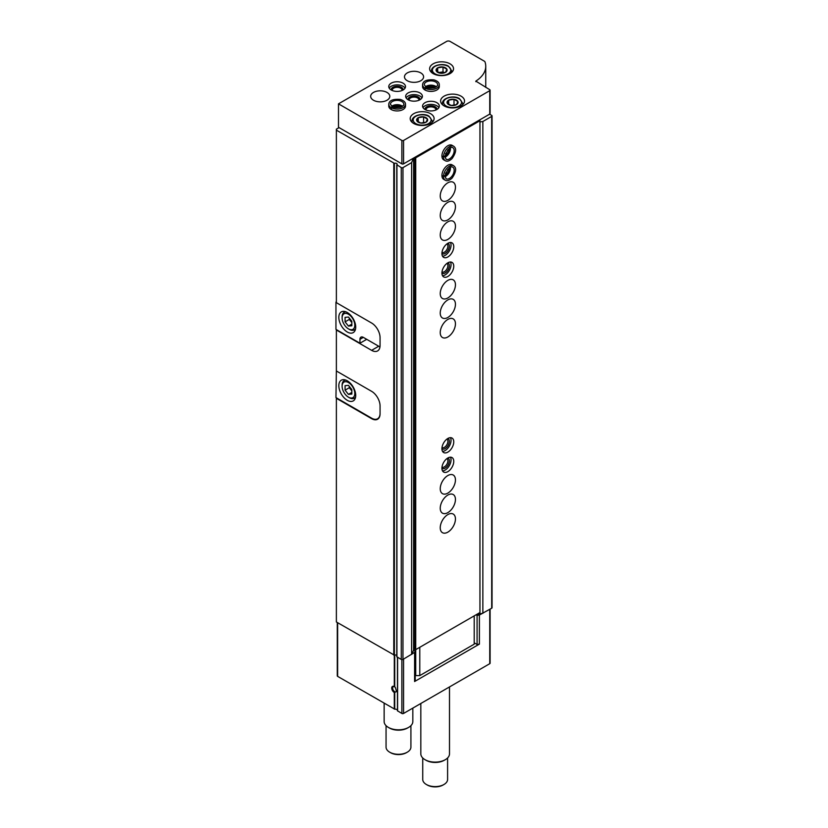 <?xml version="1.0" encoding="UTF-8"?>
<svg xmlns="http://www.w3.org/2000/svg" width="828" height="828" viewBox="0 0 828 828"><rect width="100%" height="100%" fill="white"/><g stroke="black" fill="none" stroke-linecap="round" stroke-linejoin="round"><path stroke-width="1.24" d="M394.304 686.65L395.329 687.343L396.55 691.608L394.304 692.498A3.581 2.07 60 0 1 391.727 688.109A3.581 2.07 60 0 1 394.263 686.619A3.581 2.07 60 0 1 394.304 686.65L394.304 655.186M337.286 622.501L337.286 675.886A1.19 0.693 180 0 0 337.638 676.372L394.718 709.172A2.391 1.377 180 0 1 397.461 710.289M372.041 418.409L371.617 418.657A11.954 6.903 -120 0 0 377.589 419.247A11.954 6.903 -120 0 0 380.062 413.783L380.062 405.968A11.954 6.903 -120 0 0 371.617 391.334L336.375 370.985L336.375 329.616M371.617 418.657L336.375 398.309L336.375 621.973L394.387 655.155A1.791 1.035 180 0 1 396.788 655.403M413.358 158.21L411.63 162.619L402.967 167.618A1.19 0.693 180 0 1 401.28 167.618L396.871 164.772A1.791 1.035 180 0 0 397.15 164.203A1.791 1.035 180 0 0 396.219 163.302A1.791 1.035 180 0 0 394.387 163.333L336.375 130.151L336.375 302.675L371.617 323.024A11.954 6.903 -120 0 1 380.062 337.658L380.062 345.473A11.954 6.903 -120 0 1 377.589 350.937A11.954 6.903 -120 0 1 371.617 350.347L336.375 329.999M336.375 130.151L336.375 129.178L339.076 127.615M474.206 642.807L477.083 644.463L479.391 644.112L414.6 681.516L414.6 652.433L402.967 659.44A1.19 0.693 180 0 1 401.28 659.44L396.788 656.739L396.871 165.072M490.104 609.139L490.104 663.197A1.19 0.693 180 0 1 489.752 663.694L403.557 713.457A1.19 0.693 180 0 1 401.87 713.457L397.461 710.797L397.461 657.246L397.461 710.797M489.586 114.192L491.697 115.413A1.19 0.693 180 0 1 492.049 115.899L492.049 607.721A1.19 0.693 180 0 1 491.697 608.218L479.391 615.028L479.391 644.112M414.6 652.433L415.221 651.098L413.617 650.177L411.816 654.037M476.069 614.8L477.083 615.39L479.391 615.028M482.175 613.424L477.094 614.21M492.049 115.899A1.19 0.693 180 0 1 491.697 116.396L482.859 121.499L482.859 613.32M482.859 121.499L479.95 121.944M477.083 644.463L477.083 615.39M413.617 158.355L413.617 650.177M414.6 681.516L415.221 680.181L415.221 651.098M411.63 162.619L411.63 654.441M395.329 691.929A2.939 1.697 60 0 1 392.938 689.496A2.939 1.697 60 0 1 393.248 686.743A2.939 1.697 60 0 1 394.521 686.785M449.5 686.929L449.5 753.832A14.345 8.28 180 0 1 445.309 759.69A14.345 8.28 180 0 1 425.023 759.69A14.345 8.28 180 0 1 420.821 753.832L420.821 703.49M445.309 759.69L444.263 760.28A12.875 7.431 180 0 1 426.058 760.28L425.023 759.69M447.596 757.962L447.596 779.427A12.43 7.173 180 0 1 443.953 784.499A12.43 7.173 180 0 1 426.379 784.499A12.43 7.173 180 0 1 422.735 779.427L422.735 757.962M443.953 784.499L443.104 784.985A11.23 6.489 180 0 1 427.217 784.985L426.379 784.499M366.711 339.325L359.952 343.227L335.951 329.368L335.951 302.044M380.062 345.079A11.954 6.903 60 0 1 379.897 346.932L379.969 346.891M347.274 332.007A11.954 6.903 -120 0 0 353.245 332.597A11.954 6.903 -120 0 0 353.245 318.79A11.954 6.903 -120 0 0 341.302 311.897A11.954 6.903 -120 0 0 339.47 321.471A11.954 6.903 -120 0 0 347.274 332.007M359.952 343.227L359.952 339.325A4.782 2.763 60 0 1 360.936 337.131A4.782 2.763 60 0 1 363.326 337.369L379.897 346.932M349.302 329.368L348.453 328.882A8.963 5.175 -120 0 0 354.798 325.218A8.963 5.175 -120 0 0 348.453 314.247A8.963 5.175 -120 0 0 342.119 317.9A8.963 5.175 -120 0 0 348.453 328.882L349.302 329.368A10.164 5.868 -120 0 0 354.384 329.875A10.164 5.868 -120 0 0 355.605 328.695M345.079 317.352L345.079 321.864L348.453 326.066L351.838 325.766L351.838 321.264L348.453 317.052L345.079 317.352M345.856 311.804A10.164 5.868 -120 0 0 344.22 312.28A10.164 5.868 -120 0 0 342.119 316.927L342.119 317.9M349.302 318.107L349.302 319.422L345.079 321.864M351.838 324.121L348.453 326.066M349.302 319.422L351.838 322.578M380.062 413.286A11.954 6.903 60 0 1 377.589 418.761A11.954 6.903 60 0 1 371.617 418.171L335.951 397.575L336.375 370.696M347.274 400.307A11.954 6.903 -120 0 0 353.245 400.907A11.954 6.903 -120 0 0 353.245 387.1A11.954 6.903 -120 0 0 341.302 380.207A11.954 6.903 -120 0 0 339.47 389.781A11.954 6.903 -120 0 0 347.274 400.307M349.302 397.678L348.453 397.192A8.963 5.175 -120 0 0 354.798 393.528A8.963 5.175 -120 0 0 348.453 382.546A8.963 5.175 -120 0 0 342.119 386.21A8.963 5.175 -120 0 0 348.453 397.192L349.302 397.678A10.164 5.868 -120 0 0 354.384 398.175A10.164 5.868 -120 0 0 355.605 396.995M345.079 385.662L345.079 390.174L348.453 394.376L351.838 394.076L351.838 389.564L348.453 385.362L345.079 385.662M345.856 380.114A10.164 5.868 -120 0 0 344.22 380.58A10.164 5.868 -120 0 0 342.119 385.237L342.119 386.21M349.302 386.417L349.302 387.732L345.079 390.174M351.838 392.431L348.453 394.376M349.302 387.732L351.838 390.888M490.104 90.19L490.104 113.612A1.19 0.693 180 0 1 489.752 114.098L403.557 163.861A1.19 0.693 180 0 1 401.87 163.861L338.486 127.274L338.486 103.852L446.654 41.4A2.391 1.377 180 0 1 450.039 41.4L484.339 61.2A2.391 1.377 180 0 1 484.991 61.903A38.243 22.077 180 0 1 485.746 66.281A38.243 22.077 180 0 1 475.841 81.113L489.752 89.703A1.19 0.693 180 0 1 489.752 90.676L403.557 140.449A1.19 0.693 180 0 1 401.87 140.449L338.486 103.852M450.039 63.839A11.954 6.903 180 0 1 453.537 68.724A11.954 6.903 180 0 1 441.583 75.627A11.954 6.903 180 0 1 429.639 68.724A11.954 6.903 180 0 1 437.008 62.348A11.954 6.903 180 0 1 450.039 63.839M461.02 96.141A11.954 6.903 180 0 1 464.529 101.026A11.954 6.903 180 0 1 452.574 107.919A11.954 6.903 180 0 1 440.62 101.026A11.954 6.903 180 0 1 448 94.651A11.954 6.903 180 0 1 461.02 96.141M430.601 113.705A11.954 6.903 180 0 1 434.1 118.59A11.954 6.903 180 0 1 422.145 125.483A11.954 6.903 180 0 1 410.202 118.59A11.954 6.903 180 0 1 417.571 112.215A11.954 6.903 180 0 1 430.601 113.705M436.853 102.682A8.363 4.833 180 0 1 439.306 106.098A8.363 4.833 180 0 1 430.943 110.931A8.363 4.833 180 0 1 422.57 106.098A8.363 4.833 180 0 1 427.734 101.637A8.363 4.833 180 0 1 436.853 102.682M425.085 90.024L425.085 88.172A8.363 4.833 0 0 0 434.182 89.176A8.363 4.833 0 0 0 439.306 84.725L439.306 86.578A8.363 4.833 180 0 1 430.943 91.411A8.363 4.833 180 0 1 422.57 86.578L422.57 84.725A8.363 4.833 0 0 0 424.961 88.11L426.047 87.106C427.6 88.306 430.488 88.482 434.731 87.592C437.132 86.226 438.105 85.274 437.629 84.725A6.696 3.861 0 0 0 430.943 80.865A6.696 3.861 0 0 0 424.246 84.725L426.006 87.064M419.951 92.922A8.363 4.833 180 0 1 422.404 96.338A8.363 4.833 180 0 1 414.041 101.171A8.363 4.833 180 0 1 405.668 96.338A8.363 4.833 180 0 1 410.833 91.877A8.363 4.833 180 0 1 419.951 92.922M391.282 109.544L391.282 107.692A8.363 4.833 0 0 0 400.369 108.696A8.363 4.833 0 0 0 405.503 104.245L405.503 106.098A8.363 4.833 180 0 1 397.129 110.931A8.363 4.833 180 0 1 388.767 106.098L388.767 104.245A8.363 4.833 0 0 0 391.158 107.63L392.389 106.967M403.05 83.162A8.363 4.833 180 0 1 405.503 86.578A8.363 4.833 180 0 1 397.129 91.411A8.363 4.833 180 0 1 388.767 86.578A8.363 4.833 180 0 1 393.931 82.117A8.363 4.833 180 0 1 403.05 83.162M420.8 72.916A9.563 5.517 180 0 1 423.594 76.818A9.563 5.517 180 0 1 414.041 82.345A9.563 5.517 180 0 1 404.478 76.818A9.563 5.517 180 0 1 410.377 71.725A9.563 5.517 180 0 1 420.8 72.916M386.997 92.436A9.563 5.517 180 0 1 389.791 96.338A9.563 5.517 180 0 1 380.228 101.854A9.563 5.517 180 0 1 370.675 96.338A9.563 5.517 180 0 1 376.574 91.235A9.563 5.517 180 0 1 386.997 92.436M389.222 88.141A8.363 4.833 180 0 1 403.05 86.288A8.363 4.833 180 0 1 405.047 88.141M391.178 89.973A5.972 3.447 180 0 1 394.635 86.567A5.972 3.447 180 0 1 401.363 87.261A5.972 3.447 180 0 1 403.091 89.973M392.224 90.49A4.937 2.857 180 0 1 392.193 90.19A4.937 2.857 180 0 1 395.246 87.551A4.937 2.857 180 0 1 400.628 88.172A4.937 2.857 180 0 1 402.077 90.19A4.937 2.857 180 0 1 402.046 90.49M392.762 106.864A5.972 3.447 180 0 1 401.363 106.781A5.972 3.447 180 0 1 401.508 106.864M394.242 107.392A4.937 2.857 180 0 1 400.027 107.392M406.124 97.901A8.363 4.833 180 0 1 419.951 96.048A8.363 4.833 180 0 1 421.949 97.901M408.08 99.733A5.972 3.447 180 0 1 411.537 96.327A5.972 3.447 180 0 1 418.264 97.021A5.972 3.447 180 0 1 419.993 99.733M409.125 100.25A4.937 2.857 180 0 1 409.094 99.95A4.937 2.857 180 0 1 412.147 97.311A4.937 2.857 180 0 1 417.529 97.932A4.937 2.857 180 0 1 418.978 99.95A4.937 2.857 180 0 1 418.947 100.25M426.565 87.354A5.972 3.447 180 0 1 435.166 87.261A5.972 3.447 180 0 1 435.311 87.354M428.045 87.882A4.937 2.857 180 0 1 433.831 87.882M423.025 107.661A8.363 4.833 180 0 1 436.853 105.808A8.363 4.833 180 0 1 438.85 107.661M424.981 109.493A5.972 3.447 180 0 1 428.438 106.087A5.972 3.447 180 0 1 435.166 106.781A5.972 3.447 180 0 1 436.894 109.493M426.027 110.01A4.937 2.857 180 0 1 425.996 109.71A4.937 2.857 180 0 1 429.049 107.071A4.937 2.857 180 0 1 434.431 107.692A4.937 2.857 180 0 1 435.88 109.71A4.937 2.857 180 0 1 435.849 110.01M426.058 117.7A5.517 3.188 180 0 1 426.927 121.55A5.517 3.188 180 0 1 420.717 123.03A5.517 3.188 180 0 1 417.364 118.363A5.517 3.188 180 0 1 426.058 117.7M423.574 116.872L418.243 117.7L416.815 120.774L420.717 123.03L426.047 122.213L427.486 119.128L423.574 116.872L423.574 122.792M456.476 100.136A5.517 3.188 180 0 1 457.356 103.986A5.517 3.188 180 0 1 451.146 105.466A5.517 3.188 180 0 1 447.793 100.799A5.517 3.188 180 0 1 456.476 100.136M454.003 99.308L448.672 100.136L447.244 103.21L451.146 105.466L456.476 104.638L457.905 101.565L454.003 99.308L454.003 105.228M448.672 104.245L448.672 100.136M418.243 121.809L418.243 117.7M445.495 67.834A5.517 3.188 180 0 1 444.346 72.854A5.517 3.188 180 0 1 436.252 70.918A5.517 3.188 180 0 1 438.83 67.327A5.517 3.188 180 0 1 445.495 67.834M443.011 67.016L437.681 67.834L436.252 70.918L440.154 73.164L445.485 72.347L446.923 69.262L443.011 67.016L443.011 71.891L438.736 72.553M444.346 72.657L443.011 71.891M437.681 71.943L437.681 67.834M479.112 120.246L479.95 120.733L415.728 157.817L414.88 157.33L414.88 649.152L415.728 649.638L415.728 157.817M474.206 615.877L474.206 644.174L419.786 675.596L415.728 675.596L415.728 649.638L479.95 612.554L479.95 120.733M447.844 514.581A10.754 6.21 -60 0 1 453.216 514.053A10.754 6.21 -60 0 1 453.216 526.473A10.754 6.21 -60 0 1 442.462 532.683A10.754 6.21 -60 0 1 440.817 524.062A10.754 6.21 -60 0 1 447.844 514.581M447.844 495.061A10.754 6.21 -60 0 1 453.216 494.533A10.754 6.21 -60 0 1 453.216 506.953A10.754 6.21 -60 0 1 442.462 513.163A10.754 6.21 -60 0 1 440.817 504.542A10.754 6.21 -60 0 1 447.844 495.061M447.844 475.551A10.754 6.21 -60 0 1 453.216 475.013A10.754 6.21 -60 0 1 453.216 487.433A10.754 6.21 -60 0 1 442.462 493.643A10.754 6.21 -60 0 1 440.817 485.032A10.754 6.21 -60 0 1 447.844 475.551M447.844 457.987A8.363 4.833 -60 0 1 452.026 457.573A8.363 4.833 -60 0 1 452.026 467.23A8.363 4.833 -60 0 1 443.653 472.063A8.363 4.833 -60 0 1 442.38 465.357A8.363 4.833 -60 0 1 447.844 457.987M447.844 438.467A8.363 4.833 -60 0 1 452.026 438.053A8.363 4.833 -60 0 1 452.026 447.71A8.363 4.833 -60 0 1 443.653 452.543A8.363 4.833 -60 0 1 442.38 445.837A8.363 4.833 -60 0 1 447.844 438.467M447.844 319.411A10.754 6.21 -60 0 1 453.216 318.884A10.754 6.21 -60 0 1 453.216 331.303A10.754 6.21 -60 0 1 442.462 337.514A10.754 6.21 -60 0 1 440.817 328.892A10.754 6.21 -60 0 1 447.844 319.411M447.844 299.902A10.754 6.21 -60 0 1 453.216 299.363A10.754 6.21 -60 0 1 453.216 311.783A10.754 6.21 -60 0 1 442.462 317.993A10.754 6.21 -60 0 1 440.817 309.372A10.754 6.21 -60 0 1 447.844 299.902M447.844 280.381A10.754 6.21 -60 0 1 453.216 279.843A10.754 6.21 -60 0 1 453.216 292.274A10.754 6.21 -60 0 1 442.462 298.484A10.754 6.21 -60 0 1 440.817 289.862A10.754 6.21 -60 0 1 447.844 280.381M447.844 262.818A8.363 4.833 -60 0 1 452.026 262.404A8.363 4.833 -60 0 1 452.026 272.06A8.363 4.833 -60 0 1 443.653 276.894A8.363 4.833 -60 0 1 442.38 270.187A8.363 4.833 -60 0 1 447.844 262.818M447.844 243.297A8.363 4.833 -60 0 1 452.026 242.883A8.363 4.833 -60 0 1 452.026 252.55A8.363 4.833 -60 0 1 443.653 257.373A8.363 4.833 -60 0 1 442.38 250.667A8.363 4.833 -60 0 1 447.844 243.297M447.844 221.832A10.754 6.21 -60 0 1 453.216 221.293A10.754 6.21 -60 0 1 453.216 233.724A10.754 6.21 -60 0 1 442.462 239.934A10.754 6.21 -60 0 1 440.817 231.312A10.754 6.21 -60 0 1 447.844 221.832M447.844 202.311A10.754 6.21 -60 0 1 453.216 201.784A10.754 6.21 -60 0 1 453.216 214.204A10.754 6.21 -60 0 1 442.462 220.414A10.754 6.21 -60 0 1 440.817 211.792A10.754 6.21 -60 0 1 447.844 202.311M447.844 182.802A10.754 6.21 -60 0 1 453.216 182.263A10.754 6.21 -60 0 1 453.216 194.683A10.754 6.21 -60 0 1 442.462 200.893A10.754 6.21 -60 0 1 440.817 192.272A10.754 6.21 -60 0 1 447.844 182.802M441.924 175.546L443.529 176.478A8.363 4.833 120 0 0 445.267 180.235L443.653 179.303A8.363 4.833 -60 0 1 442.38 172.607A8.363 4.833 -60 0 1 447.844 165.227A8.363 4.833 -60 0 1 452.026 164.813L453.63 165.745A8.363 4.833 120 0 0 447.213 167.96A8.363 4.833 120 0 0 443.529 176.343L444.708 175.702M441.924 156.026L443.529 156.958A8.363 4.833 120 0 0 445.267 160.715L443.653 159.794A8.363 4.833 -60 0 1 442.38 153.087A8.363 4.833 -60 0 1 447.844 145.718A8.363 4.833 -60 0 1 452.026 145.304L453.63 146.225A8.363 4.833 120 0 0 447.213 148.44A8.363 4.833 120 0 0 443.529 156.823L444.708 156.181M414.88 647.786L413.617 647.051M419.786 675.596L419.786 647.299M414.207 650.518L414.207 647.392M449.356 148.378A5.972 3.447 -60 0 1 444.988 155.943M447.731 149.858A4.937 2.857 -60 0 1 445.454 153.801M449.356 167.887A5.972 3.447 -60 0 1 444.988 175.464M447.731 169.367A4.937 2.857 -60 0 1 445.454 173.321M450.442 242.49A8.363 4.833 -60 0 1 449.314 250.987A8.363 4.833 -60 0 1 442.525 256.204M447.886 243.277A5.972 3.447 -60 0 1 448.124 250.294A5.972 3.447 -60 0 1 441.924 253.596M446.934 243.908A4.937 2.857 -60 0 1 446.872 249.57A4.937 2.857 -60 0 1 441.997 252.457M450.442 262.01A8.363 4.833 -60 0 1 449.314 270.497A8.363 4.833 -60 0 1 442.525 275.724M447.886 262.797A5.972 3.447 -60 0 1 448.124 269.814A5.972 3.447 -60 0 1 441.924 273.116M446.934 263.418A4.937 2.857 -60 0 1 446.872 269.09A4.937 2.857 -60 0 1 441.997 271.977M450.442 437.66A8.363 4.833 -60 0 1 449.314 446.147A8.363 4.833 -60 0 1 442.525 451.374M447.886 438.447A5.972 3.447 -60 0 1 448.124 445.464A5.972 3.447 -60 0 1 441.924 448.766M446.934 439.068A4.937 2.857 -60 0 1 446.872 444.739A4.937 2.857 -60 0 1 441.997 447.627M450.442 457.18A8.363 4.833 -60 0 1 449.314 465.667A8.363 4.833 -60 0 1 442.525 470.894M447.886 457.956A5.972 3.447 -60 0 1 448.124 464.974A5.972 3.447 -60 0 1 441.924 468.275M446.934 458.588A4.937 2.857 -60 0 1 446.872 464.26A4.937 2.857 -60 0 1 441.997 467.147M412.83 708.106L412.83 721.53A14.345 8.28 180 0 1 408.628 727.388A14.345 8.28 180 0 1 388.342 727.388A14.345 8.28 180 0 1 384.14 721.53L384.14 703.22M408.628 727.388L407.593 727.988A12.875 7.431 180 0 1 389.377 727.988L388.342 727.388M410.916 725.659L410.916 747.125A12.43 7.173 180 0 1 407.272 752.197A12.43 7.173 180 0 1 389.698 752.197A12.43 7.173 180 0 1 386.055 747.125L386.055 725.659M407.272 752.197L406.434 752.683A11.23 6.489 180 0 1 390.547 752.683L389.698 752.197M441.924 155.892L443.529 156.823M444.708 156.223L443.529 156.958M441.924 175.412L443.529 176.343M444.708 175.743L443.529 176.478M391.158 109.482L391.158 107.63M391.282 107.692L392.244 106.615C393.797 107.826 396.684 107.992 400.928 107.112C403.329 105.746 404.292 104.783 403.826 104.245A6.696 3.861 0 0 0 397.129 100.374A6.696 3.861 0 0 0 390.443 104.245L392.203 106.574M424.961 89.962L424.961 88.11M426.223 87.468L425.085 88.172M394.718 686.909L394.718 655.062M394.718 709.172L394.718 692.394M394.304 709.089L394.304 692.498M393.786 163.302L393.786 655.124M403.557 713.457L403.557 659.098M489.752 663.694L489.752 609.336M337.638 676.372L337.638 622.708M401.87 713.457L401.87 659.626M397.595 710.993L397.595 657.318M394.387 163.333L394.387 655.155M491.697 116.396L491.697 608.218M402.967 167.618L402.967 659.44M401.28 167.618L401.28 659.44M396.933 165.114L396.933 656.935M378.706 346.249L371.617 350.347M363.326 337.369L359.952 339.325M401.87 163.861L401.87 140.449M403.557 163.861L403.557 140.449M475.841 81.672L475.841 81.113M489.752 114.098L489.752 90.676M432.309 122.223L432.309 120.929A10.164 5.868 180 0 1 431.895 122.575M412.396 122.575A10.164 5.868 180 0 1 411.992 120.929L411.992 122.223M428.49 116.293A8.963 5.175 180 0 1 424.474 124.956A8.963 5.175 180 0 1 413.493 118.611A8.963 5.175 180 0 1 428.49 116.293M462.728 104.659L462.728 103.365A10.164 5.868 180 0 1 462.324 105.011M442.825 105.011A10.164 5.868 180 0 1 442.411 103.365L442.411 104.659M458.909 98.729A8.963 5.175 180 0 1 454.893 107.392A8.963 5.175 180 0 1 443.911 101.047A8.963 5.175 180 0 1 458.909 98.729M451.746 72.357L451.746 70.866A10.164 5.868 180 0 1 451.136 72.874M432.04 72.874A10.164 5.868 180 0 1 431.429 70.866L431.429 72.357M448.093 66.333A9.201 5.31 180 0 1 443.963 75.224A9.201 5.31 180 0 1 432.702 68.714A9.201 5.31 180 0 1 448.093 66.333M444.988 157.154A6.696 3.861 120 0 0 450.401 147.777M444.957 156.575L446.095 159.266A6.696 3.861 120 0 0 452.792 155.405A6.696 3.861 120 0 0 452.792 147.674C450.308 146.204 447.689 149.154 444.957 156.523M444.988 176.664A6.696 3.861 120 0 0 450.401 167.297M444.957 176.095L446.095 178.786A6.696 3.861 120 0 0 452.792 174.925A6.696 3.861 120 0 0 452.792 167.194C450.308 165.724 447.689 168.664 444.957 176.033M402.543 106.263A6.696 3.861 0 0 0 391.727 106.263M436.346 86.743A6.696 3.861 0 0 0 425.53 86.743M396.788 164.917L396.788 656.739M345.338 311.628L344.22 312.28M355.502 329.223L354.384 329.875M378.955 417.974L377.589 418.761M345.338 379.938L344.22 380.58M355.502 397.533L354.384 398.175M485.746 87.385L485.746 66.281M432.309 120.929L429.08 116.23C424.557 112.794 412.085 114.699 411.992 120.929M462.728 103.365L459.509 98.667C454.986 95.23 442.514 97.135 442.411 103.365M451.746 70.866L448.569 66.281C443.922 62.887 431.616 64.667 431.429 70.866M444.967 156.927L449.635 151.234L450.204 147.87M445.267 160.715C447.13 161.781 449.418 161.046 452.129 158.51C456.218 152.476 456.714 148.378 453.63 146.225M444.967 176.447L449.635 170.754L450.204 167.391M445.267 180.235C447.13 181.301 449.418 180.566 452.129 178.03C456.218 171.986 456.714 167.898 453.63 165.745M402.367 106.388L395.101 105.197L391.903 106.388M405.503 104.245C405.492 102.092 403.712 100.478 400.162 99.401C392.886 98.884 389.088 100.498 388.767 104.245M436.17 86.878L428.904 85.677L425.706 86.878M439.306 84.725C439.295 82.583 437.515 80.968 433.965 79.881C426.689 79.364 422.891 80.978 422.57 84.725"/></g></svg>
